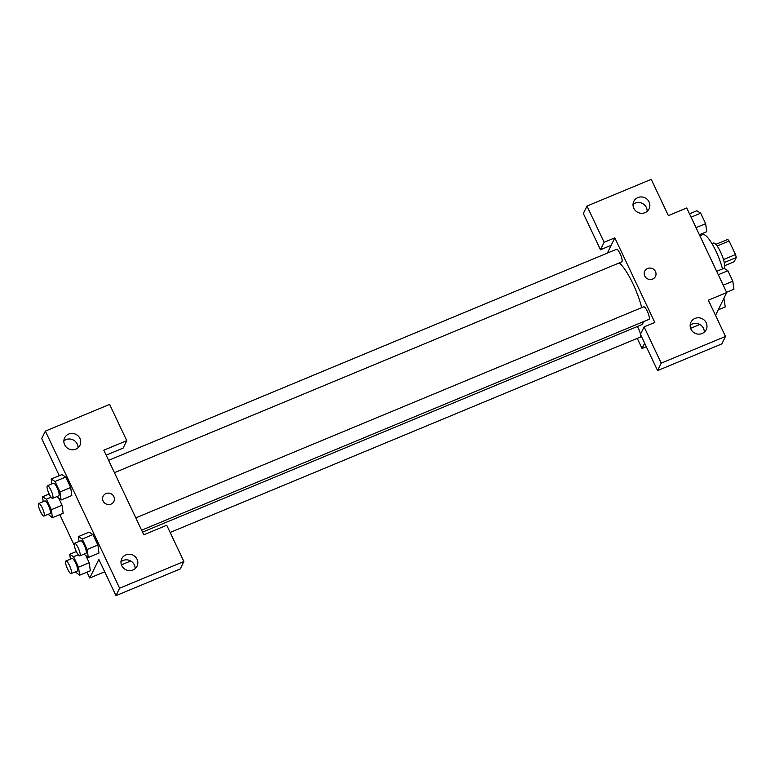 <?xml version="1.0" encoding="UTF-8"?>
<svg xmlns="http://www.w3.org/2000/svg" width="775" height="775" viewBox="0 0 775 775"><rect width="100%" height="100%" fill="white"/><g stroke="black" fill="none" stroke-linecap="round" stroke-linejoin="round"><path stroke-width="1.16" d="M717.146 245.995L729.11 241.025A12.758 2.974 -112.6 0 0 727.686 239.436L715.829 244.358M729.11 241.025L735.514 254.558A12.758 2.974 -112.6 0 1 736.25 257.562L734.216 261.727L724.693 265.689M723.472 259.557L735.514 254.558M724.257 262.541L736.25 257.562M712.002 243.689L713.475 243.079A13.63 3.177 67.4 0 1 720.527 251.943A13.63 3.177 67.4 0 1 723.937 268.257L722.465 268.867M722.484 268.935A25.556 5.948 -112.6 0 0 712.68 244.842A25.556 5.948 -112.6 0 0 702.78 234.612L699.883 235.813M607.368 253.086L611.175 245.297L600.47 249.753L583.333 213.493L586.975 206.053L651.232 179.354L668.37 215.605L686.727 207.971L726.708 292.562L715.538 315.406M647.144 211.352A8.515 8.118 26.1 0 0 633.001 204.445M645.013 212.66A8.515 8.118 26.1 0 0 645.003 197.819A8.515 8.118 26.1 0 0 635.471 210.674A8.515 8.118 26.1 0 0 645.013 212.66M600.47 249.753L604.113 242.304L586.975 206.053M611.175 245.297L614.817 237.857L604.113 242.304M644.645 343.209L642.058 348.498L646.311 346.735M690.583 328.338L699.854 324.483M642.058 348.498L637.263 338.355M657.587 370.595L661.23 363.146L644.093 326.895L640.45 334.335L657.587 370.595L721.845 343.887L725.487 336.447L708.35 300.196L726.708 292.562M704.262 332.194A8.515 8.118 26.1 0 0 690.128 325.287M702.131 333.502A8.515 8.118 26.1 0 0 702.131 318.661A8.515 8.118 26.1 0 0 692.598 331.516A8.515 8.118 26.1 0 0 702.131 333.502M725.487 336.447L661.23 363.146M644.093 326.895L654.807 322.448L614.817 237.857M644.752 276.016A5.968 5.677 -153.9 0 1 652.608 268.692A5.968 5.677 -153.9 0 1 650.109 279.523A5.968 5.677 -153.9 0 1 644.752 276.016M655.466 276.413A5.968 5.677 26.1 0 0 652.608 268.692A5.968 5.677 26.1 0 0 644.752 271.173M114.438 472.673L621.792 261.853A6.81 1.589 -112.6 0 0 622.034 261.601A6.81 1.589 -112.6 0 0 620.368 254.316A6.81 1.589 -112.6 0 0 616.561 249.269L108.607 460.34M141.622 530.197L648.985 319.368A6.81 1.589 -112.6 0 0 649.227 319.126A6.81 1.589 -112.6 0 0 647.561 311.841A6.81 1.589 -112.6 0 0 643.754 306.784L135.799 517.865M170.151 532.464L640.315 337.086A6.81 1.589 -112.6 0 0 640.557 336.844A6.81 1.589 -112.6 0 0 640.528 334.5M640.479 334.277A6.81 1.589 -112.6 0 0 637.312 326.537M142.542 532.134L641.564 324.764A34.207 7.963 -112.6 0 0 642.775 323.514A34.207 7.963 -112.6 0 0 643.308 321.732M641.71 307.636A34.207 7.963 -112.6 0 0 619.235 262.909M143.792 534.789L103.811 450.198L126.761 440.665L109.624 404.405L45.367 431.113L119.621 588.206L183.878 561.507L166.741 525.247L143.792 534.789M110.999 504.137A5.968 5.677 -153.9 0 1 103.143 496.233A5.968 5.677 -153.9 0 1 110.999 493.743A5.968 5.677 -153.9 0 1 110.999 504.137M75.863 449.161A8.515 8.118 -153.9 0 1 64.645 437.865A8.515 8.118 -153.9 0 1 75.853 434.32A8.515 8.118 -153.9 0 1 75.863 449.161M132.98 570.003A8.515 8.118 -153.9 0 1 121.762 558.707A8.515 8.118 -153.9 0 1 132.98 555.162A8.515 8.118 -153.9 0 1 132.98 570.003M113.857 501.473A5.968 5.677 26.1 0 0 110.999 493.752A5.968 5.677 26.1 0 0 103.143 496.233M77.994 447.853A8.515 8.118 26.1 0 0 63.86 440.936M135.121 568.695A8.515 8.118 26.1 0 0 120.977 561.788M183.878 561.507L180.246 568.947L115.979 595.646L98.842 559.395L89.745 578.005L86.984 572.163M115.979 595.646L119.621 588.206M45.367 431.113L41.724 438.553L58.861 474.804L58.212 476.141M106.156 455.157L123.118 448.105L126.761 440.665M51.877 483.91L51.208 479.047L61.903 474.591L65.749 477.042L70.699 487.504L71.813 495.545M58.89 498.577L62.029 505.222L63.153 513.263L62.029 505.222L58.89 498.577M86.083 556.101L89.222 562.747L90.336 570.778L89.222 562.747L86.083 556.101M82.237 539.012L92.942 534.566L97.892 545.028L99.006 553.059L97.892 545.028L92.942 534.566L89.106 532.125L78.391 536.571L82.237 539.012L87.178 549.475L88.292 557.506L84.01 554.135M74.303 545.338L59.791 514.639M89.745 578.005L104.703 571.795M121.442 564.839L130.713 560.984M70.399 559.153L69.731 554.29L73.567 556.731L78.517 567.193L79.622 575.224L75.349 571.853M71.174 573.587L77.287 571.049A6.81 1.589 -112.6 0 0 77.529 570.797A6.81 1.589 -112.6 0 0 75.872 563.512A6.81 1.589 -112.6 0 0 72.056 558.465L65.943 561.003A6.81 1.589 -112.6 0 0 67.086 567.91A6.81 1.589 -112.6 0 0 71.174 573.587A6.81 1.589 -112.6 0 0 71.407 573.345A6.81 1.589 -112.6 0 0 69.75 566.06A6.81 1.589 -112.6 0 0 65.943 561.003M69.731 554.29L76.357 551.538M73.567 556.731L78.265 554.774M78.517 567.193L89.222 562.747M79.622 575.224L90.336 570.768M43.206 501.628L42.538 496.765L46.374 499.207L51.324 509.679L52.429 517.7L48.157 514.338M43.981 516.072L50.104 513.525A6.81 1.589 -112.6 0 0 50.336 513.273A6.81 1.589 -112.6 0 0 48.68 505.998A6.81 1.589 -112.6 0 0 44.873 500.941L38.75 503.488A6.81 1.589 -112.6 0 0 39.903 510.386A6.81 1.589 -112.6 0 0 43.981 516.072A6.81 1.589 -112.6 0 0 44.223 515.821A6.81 1.589 -112.6 0 0 42.557 508.536A6.81 1.589 -112.6 0 0 38.75 503.488M42.538 496.765L49.164 494.014M46.374 499.207L51.082 497.259M51.324 509.679L62.029 505.222M52.429 517.7L63.143 513.253M79.069 541.434L78.391 536.571M79.835 555.869L85.957 553.331A6.81 1.589 -112.6 0 0 86.199 553.079A6.81 1.589 -112.6 0 0 84.533 545.794A6.81 1.589 -112.6 0 0 80.726 540.747L74.603 543.285A6.81 1.589 -112.6 0 0 75.756 550.192A6.81 1.589 -112.6 0 0 79.835 555.869A6.81 1.589 -112.6 0 0 80.077 555.627A6.81 1.589 -112.6 0 0 78.411 548.342A6.81 1.589 -112.6 0 0 74.603 543.285M87.178 549.475L97.892 545.028M88.292 557.506L98.997 553.05M51.208 479.047L55.044 481.488L59.985 491.96L61.099 499.982L56.817 496.62M52.642 498.354L58.764 495.806A6.81 1.589 -112.6 0 0 59.007 495.554A6.81 1.589 -112.6 0 0 57.34 488.269A6.81 1.589 -112.6 0 0 53.533 483.222L47.42 485.77A6.81 1.589 -112.6 0 0 48.563 492.668A6.81 1.589 -112.6 0 0 52.642 498.354A6.81 1.589 -112.6 0 0 52.884 498.102A6.81 1.589 -112.6 0 0 51.227 490.817A6.81 1.589 -112.6 0 0 47.42 485.77M55.044 481.488L65.749 477.042L70.699 487.504L71.804 495.535L61.099 499.982M59.985 491.96L70.699 487.504M723.889 298.336L725.264 306.929L718.26 309.845M723.472 299.198L724.16 298.908M716.681 271.337L724.034 268.286L727.88 270.727L732.821 281.189L733.935 289.211L726.572 292.272M718.27 274.718L727.88 270.727M723.22 285.181L732.821 281.189M689.488 213.822L696.851 210.761L700.687 213.203L705.637 223.665L706.742 231.696L699.379 234.748M691.087 217.194L700.687 213.203M696.028 227.656L705.637 223.665"/></g></svg>
